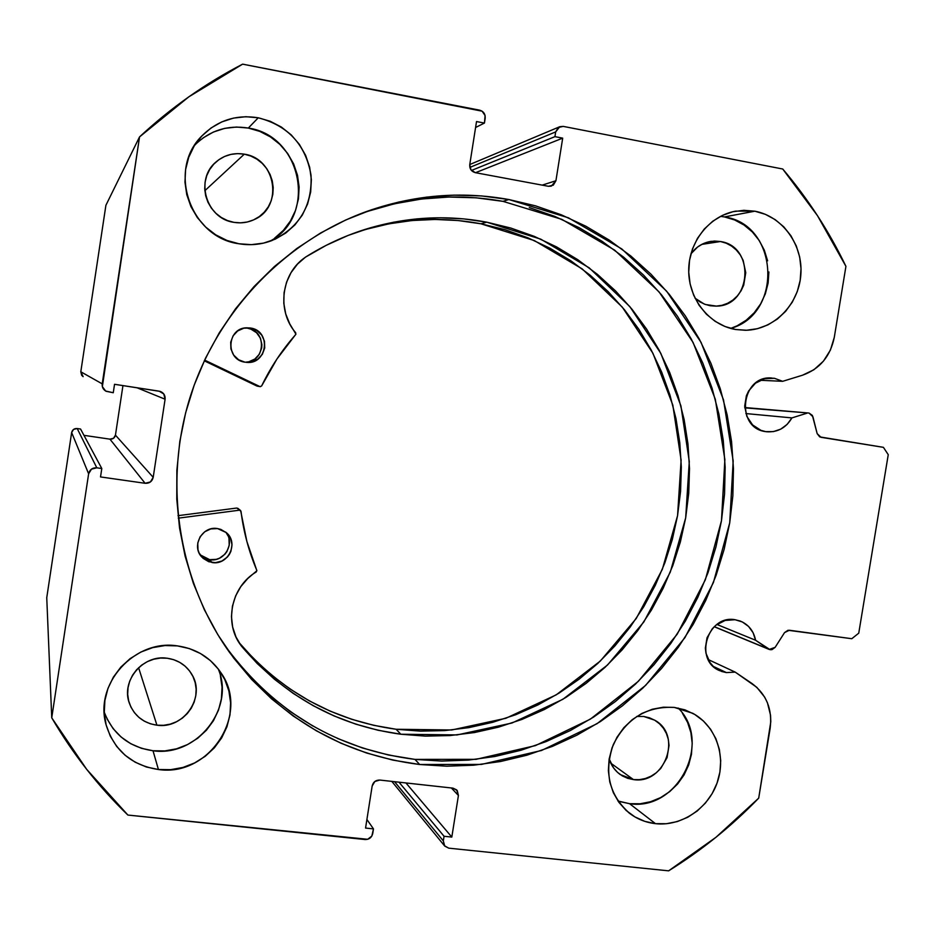 <?xml version="1.0" encoding="UTF-8"?>
<svg xmlns="http://www.w3.org/2000/svg" width="935" height="935" viewBox="0 0 935 935"><rect width="100%" height="100%" fill="white"/><g stroke="black" fill="none" stroke-linecap="round" stroke-linejoin="round"><path stroke-width="1.4" d="M744.786 407.859L809.044 413.06L812.375 415.421L817.167 433.63L819.714 436.89L883.411 447.339L888.25 454.679L858.751 633.159L851.797 638.71L787.995 630.272L784.535 632.621L775.138 647.347L771.983 649.638L770.078 649.696L755.573 640.241L716.923 624.463L755.573 640.241L753.096 632.715L748.549 626.427L742.343 621.962L735.05 619.718L740.228 621.039C748.584 624.545 753.692 630.938 755.573 640.241L768.325 648.972L714.282 626.66L769.189 649.439L775.138 647.347L784.535 632.621L789.374 630.248L851.797 638.71L858.751 633.159L888.25 454.679L883.411 447.339L821.024 437.311L817.167 433.63L812.924 416.765L809.044 413.06L744.786 407.859M765.718 431.631C735.132 428.183 740.917 375.157 771.62 377.997L768.617 378.044L774.414 378.289L782.665 381.316L760.225 380.276L782.665 381.316L774.414 378.289L764.538 378.733L755.48 383.175L748.631 390.959L746.387 395.739L744.692 406.176L746.866 416.426L752.581 424.911L760.938 430.345L765.718 431.631L773.409 431.608L780.772 429.118L787.141 424.397L791.922 417.898L806.928 413.212L791.922 417.898C786.031 427.868 777.616 432.484 766.688 431.771L765.718 431.631M726.425 672.604L719.599 670.64C693.583 660.227 707.444 614.517 735.05 619.718L725.163 620.431L716.105 625.083L712.341 628.682L707.035 637.74L705.352 648.095L705.972 653.261L710.004 662.564L713.265 666.351L721.633 671.47L726.425 672.604L735.202 672.113L756.883 687.389L764.666 697.124L767.448 702.804L770.545 715.252L770.791 721.762L758.706 798.139L715.953 837.304L668.607 870.847L448.742 848.162L444.476 845.754L443.319 840.892L444.055 836.276L451.815 837.082L458.419 795.475L457.262 790.589L452.996 788.147L379.809 780.059L374.841 781.496L372.165 786.008L365.562 828.059L373.474 828.889L371.838 836.054L367.7 839.291L127.896 815.063L86.651 769.306L51.741 717.823L88.626 473.811L91.466 469.148L96.808 467.816L101.798 468.528L100.524 476.932L145.112 483.29L150.395 481.957L153.2 477.329L165.098 399.222L163.789 393.962L159.125 391.157L114.537 384.297L113.264 392.735L105.643 391.029L102.359 386.623L139.537 136.907L188.8 96.843L242.621 64.153L482.109 111.183L485.09 115.578L484.435 123.069L476.523 121.55L469.756 164.607L470.936 169.796L475.284 172.659L548.401 186.287L553.286 185.165L555.928 180.735L562.695 138.146L554.934 136.65L555.682 131.905L558.335 127.487L563.221 126.389L782.735 169.013L817.494 215.681L845.93 266.335L834.289 337.336L830.432 350.041L823.443 361.144L813.871 369.769L802.464 375.227L782.665 381.316L802.464 375.227C819.785 369.021 830.385 356.399 834.289 337.336L845.93 266.335C829.064 231.249 808.004 198.816 782.735 169.013L563.221 126.389L559.773 126.704L555.682 131.905L554.934 136.65L471.462 170.462L554.934 136.65L562.695 138.146L475.494 172.706L562.695 138.146L555.928 180.735L542.183 185.13L555.928 180.735L551.276 186.147L548.401 186.287L475.284 172.659C471.357 171.502 469.51 168.814 469.756 164.607L476.523 121.55L484.435 123.069L475.588 127.487L484.435 123.069L485.183 118.289C485.44 114.07 483.605 111.358 479.667 110.166L242.621 64.153C205.232 83.507 170.871 107.759 139.537 136.907L102.219 383.853L80.807 371.791L105.9 205.303L139.537 136.907L105.9 205.303L80.807 371.791L83.121 376.641L81.707 375.367L80.807 371.791L102.219 383.853C101.915 387.16 103.212 389.638 106.134 391.298L113.264 392.735L114.537 384.297L160.236 391.414C163.765 392.852 165.378 395.447 165.098 399.222L153.2 477.329L115.449 435.149L122.953 385.594L115.449 435.149L153.2 477.329C152.136 481.49 149.436 483.477 145.112 483.29L100.524 476.932L101.798 468.528L80.562 429.025L101.798 468.528L96.808 467.816L77.184 428.522L80.562 429.025L77.184 428.522C74.216 428.382 72.369 429.726 71.644 432.554L73.561 429.41L77.184 428.522L96.808 467.816C92.425 467.617 89.702 469.615 88.626 473.811L51.741 717.823L46.75 597.71L71.644 432.554L88.626 473.811L71.644 432.554L46.75 597.71L51.741 717.823C72.918 754.042 98.304 786.452 127.896 815.063L365.094 839.537C369.161 839.548 371.709 837.55 372.738 833.553L373.474 828.889L366.906 819.492L373.474 828.889L365.562 828.059L372.165 786.008C373.205 781.999 375.753 780.024 379.809 780.059L452.996 788.147L456.666 789.9L458.419 795.475L451.815 837.082L405.942 782.946L451.815 837.082L444.055 836.276L399 782.174L444.055 836.276L443.319 840.892L394.558 781.683L443.319 840.892L444.756 846.105L448.742 848.162L668.607 870.847C701.682 850.336 731.719 826.096 758.706 798.139L770.159 728.295C772.52 709.268 766.478 694.343 752.032 683.532L735.202 672.113L726.425 672.604L713.358 666.433L726.425 672.604M508.839 199.529L568.34 217.773L621.775 248.932L666.667 291.217L701.063 342.374L723.515 399.864L733.18 460.932L729.732 522.782L713.405 582.575L684.946 637.635L645.606 685.413L597.091 723.667L541.529 750.478L481.455 764.409L419.663 764.503L414.976 759.395L476.044 759.337L535.439 745.604L590.359 719.144L638.324 681.358L677.221 634.164L705.352 579.77L721.481 520.678L724.87 459.576L715.298 399.222L693.069 342.42L659.046 291.884L614.646 250.124L561.818 219.351L503.007 201.352L508.839 199.529L481.63 195.941L454.071 195.135L426.43 197.145L398.988 201.972L372.025 209.592L345.821 219.947L320.647 232.967L296.781 248.523L274.481 266.463L253.981 286.636L235.515 308.819L219.281 332.802L205.455 358.315L194.2 385.103L185.621 412.884L179.824 441.367L176.867 470.223L176.773 499.173L179.532 527.889L185.095 556.091L193.416 583.475L204.368 609.749L217.82 634.666L233.633 657.96L251.62 679.429L271.582 698.854L293.286 716.058L316.521 730.889L341.03 743.243L366.555 753.002L392.852 760.108L419.663 764.503L446.72 766.197L473.764 765.192L500.552 761.511L526.837 755.223L552.375 746.399L576.953 735.144L600.352 721.586L622.371 705.855L642.824 688.102L661.536 668.49L678.354 647.219L693.139 624.451L705.761 600.41L716.128 575.305L724.134 549.359L729.732 522.782L732.853 495.807L733.461 468.68L731.567 441.636L727.149 414.906L720.266 388.726L710.939 363.329L699.251 338.961L685.285 315.843L669.144 294.174L650.97 274.189L630.915 256.073L609.129 240.026L585.813 226.2L561.187 214.758L535.439 205.829L508.839 199.529L503.007 201.352C455.509 192.82 408.455 196.841 361.822 213.414L365.959 211.719C413.165 194.936 460.791 190.88 508.839 199.529M104.241 712.119C112.89 734.291 129.147 747.17 153.013 750.758L158.424 769.517C131.566 765.344 114.128 750.443 106.099 724.824C93.921 683.882 134.722 638.991 177.369 645.886L164.969 645.559L152.65 647.639L140.881 652.046L130.14 658.614L120.837 667.099L113.345 677.174L107.957 688.429L104.895 700.444L104.264 712.727L106.099 724.812L110.318 736.219L116.746 746.504L125.138 755.281L135.154 762.189L146.398 767.004L158.424 769.517L170.789 769.657L183.015 767.436L194.62 762.937L205.186 756.333L214.302 747.895L221.642 737.925L226.924 726.822L229.963 714.995L230.618 702.875L228.888 690.942L224.821 679.628L218.58 669.378L210.363 660.566L200.511 653.542L189.373 648.586L177.369 645.886C196.186 648.621 210.772 657.667 221.127 673.025C250.253 713.966 209.405 777.195 158.424 769.517L153.013 750.758L164.829 750.922L176.516 748.818L187.619 744.54L197.729 738.241L206.448 730.188L213.472 720.675L218.521 710.062L221.42 698.749L222.051 687.167L220.391 675.748M274.656 238.109L283.398 230.337L290.446 220.976L295.53 210.363L298.452 198.921L299.118 187.058L297.494 175.242L293.625 163.906L287.664 153.469L279.834 144.352L270.425 136.896L259.778 131.391L248.313 128.06L258.27 117.787C288.144 125.582 305.733 144.726 311.028 175.231C312.36 206.016 299.293 227.801 271.851 240.576C261.262 244.584 250.299 245.648 238.974 243.766L251.328 244.654L263.553 243.112L275.182 239.185L285.759 233.037L294.911 224.914L302.285 215.12L307.592 204.017L310.665 192.037L311.355 179.625L309.66 167.248L305.628 155.374L299.41 144.446L291.229 134.885L281.388 127.066L270.262 121.293L258.27 117.787L245.87 116.711L233.54 118.091L221.759 121.912L210.994 128.013L201.668 136.171L194.141 146.07L188.718 157.325L185.621 169.48L184.955 182.08L186.755 194.62L190.939 206.612L197.343 217.575L205.712 227.1L215.704 234.825L226.936 240.447L238.974 243.766C190.506 237.607 166.874 170.077 201.878 135.949C217.528 120.358 236.333 114.304 258.27 117.787L248.313 128.06C227.532 124.776 209.674 130.456 194.749 145.1M617.965 801.003L629.559 803.691L655.482 823.665C645.98 822.578 637.401 819.189 629.769 813.473C609.211 795.369 603.706 772.439 613.255 744.692C626.427 718.442 646.798 706.019 674.345 707.421L663.336 707.199L652.373 709.233L641.854 713.44L632.212 719.681L623.82 727.71L617.006 737.212L612.039 747.813L609.117 759.115L608.358 770.65L609.784 781.987L613.337 792.67L618.865 802.3L626.169 810.481L634.935 816.921L644.834 821.374L655.482 823.665L666.456 823.723L677.349 821.561L687.728 817.272L697.229 811.007L705.469 803.013L712.154 793.605L717.028 783.144L719.915 772.006L720.71 760.622L719.366 749.414L715.941 738.802L710.553 729.206L703.412 720.99L694.763 714.457L684.958 709.864L674.345 707.421L692.706 713.276C715.661 725.618 726.401 755.679 717.449 781.94C708.683 808.261 681.627 826.598 655.482 823.665L629.559 803.691L640.101 803.784L650.573 801.727L660.554 797.637L669.67 791.653L677.594 784.009L684.011 774.998L688.686 764.97L691.456 754.3L692.204 743.383L690.907 732.631L687.599 722.451L682.41 713.241M767.612 260.842L764.339 250.218L759.185 240.459L752.336 231.95L744.05 225.031L734.629 219.959L724.45 216.932L754.849 211.193C782.712 216.301 803.375 245.297 800.816 275.135C798.56 305.009 773.642 329.95 745.452 330.277L735.658 329.517L746.621 330.242L757.502 328.676L767.892 324.889L777.394 319.034L785.645 311.32L792.354 302.063L797.263 291.591L800.185 280.325L801.003 268.672L799.694 257.078L796.304 245.975L790.952 235.784L783.846 226.901L775.232 219.667L765.438 214.36L754.849 211.193L743.863 210.305L732.888 211.731L722.369 215.424L712.715 221.244L704.312 228.993L697.475 238.343L692.473 248.932L689.527 260.374L688.733 272.19L690.112 283.924L693.63 295.121L699.135 305.336L706.404 314.195L715.146 321.348L725.022 326.514L735.658 329.517C709.42 325.123 688.628 299.247 688.709 270.601C688.569 241.966 709.408 215.728 735.787 211.123L754.849 211.193L724.45 216.932L720.499 216.359M720.464 241.522L701.753 244.397L720.464 241.522C755.468 246.291 751.728 306.002 716.514 306.119L705.422 304.506L699.929 301.9L695.032 298.195L704.3 304.085L710.086 305.733L716.058 306.142L721.995 305.313L727.675 303.267L732.865 300.088L737.376 295.892L741.034 290.855L743.711 285.163L745.744 272.681L743.138 260.339L740.204 254.811L736.301 249.996L731.591 246.08L726.25 243.217L720.464 241.522L711.184 241.347C702.898 242.679 696.154 246.84 690.93 253.841L697.58 247.039L702.816 243.871L708.52 241.849L714.492 241.055L720.464 241.522M633.451 779.591L620.291 774.589C614.891 770.685 611.174 765.449 609.153 758.881L613.547 767.892L617.509 772.345L622.278 775.875L627.665 778.317L633.451 779.591L610.777 763.159L633.451 779.591C665.054 784.792 682.795 734.781 654.558 720.125L643.666 716.455L649.451 717.788L654.804 720.266L659.537 723.819L663.453 728.295L666.41 733.519L668.291 739.293L669.039 745.394L667.052 757.666L660.729 768.476L656.23 772.813L651.04 776.202L645.372 778.516L639.435 779.661L633.451 779.591M636.712 716.444L643.666 716.455L636.712 716.444M244.315 154.17L204.835 190.717L244.315 154.17C276.024 158.494 283.609 206.635 254.752 219.339C248.161 222.553 241.207 223.558 233.879 222.343C206.156 218.79 194.468 179.076 216.242 161.778C224.4 155 233.75 152.463 244.315 154.17L250.814 156.04L256.856 159.137L262.209 163.356L266.674 168.522L270.063 174.436L272.272 180.876L273.207 187.584L272.833 194.328L271.173 200.838L268.275 206.857L264.266 212.175L259.299 216.581L253.537 219.912L247.226 222.027L240.587 222.846L233.879 222.343L227.369 220.531L221.291 217.481L215.891 213.297L211.38 208.143L207.932 202.205L205.677 195.742L204.718 188.975L205.081 182.185L206.752 175.616L209.674 169.551L213.729 164.198L218.767 159.791L224.575 156.472L230.933 154.392L237.595 153.609L244.315 154.17M156.928 725.198C143.359 723.106 134.161 715.742 129.322 703.132C120.837 680.68 143.113 654.348 167.166 658.228C178.281 659.876 186.603 665.439 192.143 674.906C205.84 697.37 183.529 729.335 156.928 725.198L138.602 667.707L156.928 725.198L150.406 723.795L144.329 721.165L138.918 717.39L134.395 712.634L130.935 707.059L128.668 700.876L127.686 694.354L128.025 687.716L129.684 681.229L132.583 675.152L136.627 669.717L141.641 665.136L147.438 661.583L153.796 659.198L160.458 658.065L167.166 658.228L173.676 659.678L179.73 662.366L185.095 666.164L189.56 670.944L192.972 676.508L195.193 682.655L196.151 689.142L195.789 695.722L194.153 702.15L191.278 708.181L187.28 713.58L182.313 718.162L176.563 721.715L170.263 724.134L163.625 725.315L156.928 725.198M83.951 435.336L109.944 439.158L113.544 438.27L115.449 435.149C114.724 437.966 112.89 439.298 109.944 439.158L145.112 483.29L109.944 439.158L83.951 435.336M724.45 216.932C778.75 224.388 783.46 313.973 730.691 328.407L737.107 325.812L746.235 320.191L754.171 312.804L760.611 303.933L765.321 293.917L768.114 283.118L768.886 271.956M619.321 801.47L629.559 803.691C677.781 811.381 712.867 742.133 678.202 708.04M269.525 241.417C317.409 216.897 302.613 135.75 248.313 128.06L236.45 127.043L224.669 128.375L213.414 132.034L203.117 137.877M107.011 718.828L113.158 728.681L121.176 737.072L130.748 743.711L141.501 748.327L153.013 750.758C196.712 757.21 235.34 708.414 218.217 668.911M469.873 167.4L555.682 131.905L469.873 167.4M451.36 787.971L458.419 795.475L451.36 787.971M136.942 387.744L165.098 399.222L136.942 387.744M219.106 636.758L227.041 648.458C275.217 712.587 337.862 749.566 414.976 759.395L419.663 764.503C341.637 754.615 278.244 717.203 229.461 652.291C178.807 581.348 163.146 484.821 189.665 398.579C216.534 312.465 284.041 241.651 365.959 211.719M337.255 738.346L362.488 748L388.481 755.024L414.976 759.395L441.706 761.078L468.447 760.097L494.919 756.485L520.9 750.279L546.157 741.584L570.455 730.48L593.585 717.087L615.347 701.554L635.566 684.023L654.068 664.656L670.699 643.631L685.32 621.144L697.802 597.395L708.04 572.594L715.953 546.94L721.481 520.678L724.555 494.031L725.151 467.231L723.269 440.502L718.898 414.088L712.073 388.224L702.84 363.131L691.281 339.054L677.454 316.205L661.501 294.817L643.525 275.065L623.68 257.183L602.14 241.323L579.092 227.673L554.736 216.382L529.292 207.57M503.007 201.352L476.114 197.811L448.87 197.028L421.556 199.015L394.441 203.783L367.806 211.31M231.167 654.056L248.932 675.269L268.649 694.46L290.095 711.465L313.05 726.133M708.204 659.549L735.202 672.113L708.204 659.549M745.849 413.562L791.922 417.898L745.849 413.562M236.812 508.032L239.874 510.194L236.812 508.032L178.001 515.676L236.812 508.032L240.634 510.58L246.875 541.447L256.891 570.736L247.775 578.496L240.798 586.596L235.62 595.922L232.453 606.079L231.448 616.609L232.651 627.058L235.994 636.969L241.288 645.945L257.172 663.476L274.563 679.359L293.298 693.466L313.202 705.691L334.087 715.941L355.779 724.146L378.079 730.258L400.799 734.232C337.231 725.478 284.053 696.049 241.288 645.945L241.335 645.91C223.594 623.575 230.992 586.771 256.225 571.975L256.786 570.268C248.839 551.475 243.579 531.84 241.008 511.363L236.812 508.032M212.023 562.519L201.867 557.12C190.962 546.169 202.346 525.552 217.598 528.591L210.866 528.906L204.73 531.77L200.125 536.737L197.752 543.048L197.986 549.745L199.085 552.912L203.024 558.288L208.75 561.713L215.389 562.671L221.934 561.035L227.38 557.038L229.426 554.338L230.922 551.311L232.009 544.696L230.477 538.221L226.562 532.845L220.859 529.409L217.598 528.591L226.247 532.564C239.138 542.732 228.257 565.663 212.023 562.519L209.697 559.668L212.023 562.519M200.113 554.806L209.697 559.668L216.336 559.329L219.491 558.207L224.868 554.268L226.889 551.603L229.215 545.397L228.993 538.817M245.496 362.207L248.803 361.775L254.834 359.052L259.357 354.213L261.683 347.995L261.905 344.664L260.409 338.166L256.552 332.72L250.919 329.155L247.705 328.267L250.545 328.021C271.606 330.803 267.41 365.001 246.361 362.359L251.644 361.985L257.756 359.215L262.338 354.318L264.71 348.019L264.488 341.263L261.73 335.104L256.833 330.452L250.545 328.021L243.813 328.197L237.677 330.943L233.072 335.852L230.7 342.187L230.922 348.954L233.715 355.136L238.635 359.776L244.935 362.172C225.312 359.788 226.796 328.08 246.571 327.799L250.545 328.021L244.678 328.021M366.216 229.297L388.948 223.827L411.996 220.543L435.137 219.444L458.185 220.543L480.941 223.792L504.795 229.613L527.866 237.794L549.932 248.219L570.817 260.772L590.312 275.322L608.264 291.72L624.498 309.789L638.897 329.354L651.333 350.228L661.723 372.212L669.963 395.096L675.993 418.681L679.792 442.746L681.323 467.079L680.563 491.459L677.559 515.676L672.312 539.53L664.878 562.788L655.318 585.263L643.736 606.757L630.202 627.058L614.844 646.003L597.792 663.429L579.186 679.149L559.2 693.022L537.976 704.92L515.734 714.726L492.64 722.323L468.914 727.629L444.768 730.586L420.434 731.135L396.124 729.265L373.684 725.315L351.654 719.272L330.23 711.161L309.602 701.028L289.955 688.955L271.454 675.023L254.285 659.339L239.009 642.52C281.19 691.701 333.561 720.616 396.124 729.265L400.799 734.232L396.124 729.265L451.699 729.99L505.928 718.255L556.231 694.845L600.328 661.033L636.232 618.514L662.354 569.298L677.559 515.676L681.112 460.102L672.826 405.124L652.946 353.301L622.289 307.112L582.143 268.859L534.282 240.552L480.941 223.792L486.773 222.179L540.769 239.161L589.202 267.842L629.828 306.598L660.835 353.383L680.925 405.872L689.294 461.551L685.682 517.826L670.29 572.115L643.841 621.962L607.505 665.03L562.87 699.298L511.948 723.024L457.063 734.933L400.799 734.232L425.413 736.125L450.051 735.553L474.489 732.549L498.507 727.149L521.882 719.447L544.404 709.501L565.874 697.44L586.105 683.38L604.933 667.45L622.196 649.813L637.74 630.622L651.438 610.052L663.16 588.29L672.838 565.523L680.364 541.973L685.682 517.826L688.733 493.294L689.504 468.599L687.961 443.961L684.139 419.593L678.027 395.704L669.705 372.527L659.198 350.274L646.623 329.132L632.06 309.31L615.627 291.007L597.477 274.399L577.736 259.661L556.606 246.933L534.271 236.368L510.919 228.082L486.773 222.179L480.941 223.792C440.736 216.23 400.671 218.615 360.746 230.957L353.991 233.189M204.274 360.817L256.88 386.015L259.837 386.541L204.613 360.092L259.837 386.541L256.88 386.015L204.274 360.817M260.187 386.646L261.66 385.898C270.694 367.175 282.043 350.064 295.682 334.566L295.705 332.767C276.456 310.759 281.271 273.137 305.464 257.219L305.429 257.172C324.246 245.297 344.115 236.052 365.059 229.414C405.498 216.92 446.065 214.512 486.773 222.179L463.725 218.883L440.397 217.773L416.963 218.872L393.623 222.203L370.599 227.731L348.089 235.445L326.303 245.286L305.429 257.172L297.459 264.137L291.054 272.611L286.531 282.265L284.076 292.678L283.808 303.396L285.736 313.961L289.756 323.884L295.939 334.157L276.935 359.017L261.66 385.898L260.351 386.669L257.254 386.132M178.269 518.165L239.489 510.183L178.269 518.165M227.918 535.697L226.258 532.856M200.826 555.495L206.483 558.873L209.697 559.668C224.423 562.496 235.632 543.048 225.639 532.062M245.134 362.207C265.119 362.932 267.574 330.826 247.705 328.267M238.881 642.333L241.335 645.91L238.881 642.333M744.763 407.531L808.717 413.025M104.568 716.549L106.099 724.824M195.018 144.68L201.878 135.949M628.262 812.281L629.769 813.473M734.372 211.392L735.787 211.123M710.471 241.452L711.184 241.347M619.484 774.005L620.291 774.589M559.434 126.844L469.767 164.537M391.812 781.379L444.534 845.836M229.461 652.291L227.041 648.458M714.211 626.731L769.061 649.393M201.867 557.12L200.452 555.332M246.571 327.799L245.566 327.893M365.059 229.414L360.746 230.957M237.77 508.278L240.447 510.416"/></g></svg>
